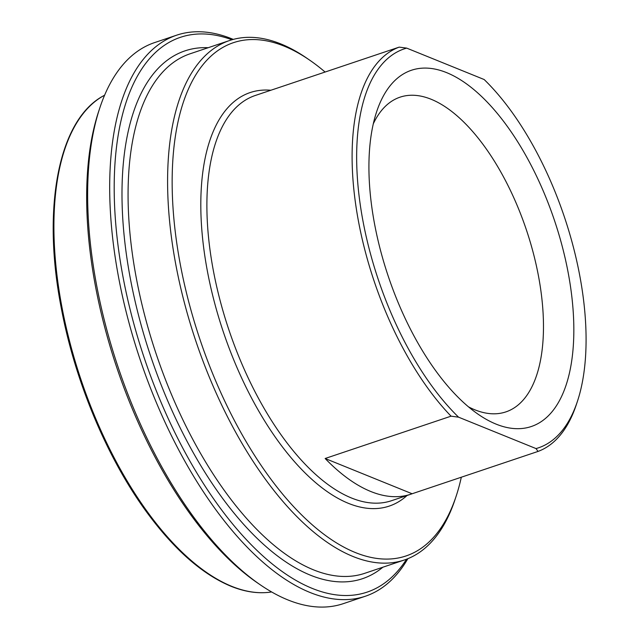 <?xml version="1.0" encoding="UTF-8"?>
<svg xmlns="http://www.w3.org/2000/svg" width="639" height="639" viewBox="0 0 639 639"><rect width="100%" height="100%" fill="white"/><g stroke="black" fill="none" stroke-linecap="round" stroke-linejoin="round"><path stroke-width="0.96" d="M325.139 458.498L412.115 493.755A213.753 99.708 -108.6 0 1 410.813 494.219A213.753 99.708 -108.6 0 1 325.139 458.498L451.054 416.173L458.554 417.171L536.033 448.578A210.471 98.174 -108.6 0 0 577.424 401.348A210.471 98.174 -108.6 0 0 484.17 79.532L406.692 48.117L399.191 47.126L273.276 89.452A213.753 99.708 -108.6 0 1 274.578 88.997A213.753 99.708 -108.6 0 1 275.896 88.573M536.033 448.578L538.022 451.43L412.115 493.755M458.554 417.171A210.471 98.174 -108.6 0 1 360.045 203.218A210.471 98.174 -108.6 0 1 406.692 48.117M496.064 424.112A187.946 87.671 71.4 0 0 548.925 204.991A187.946 87.671 71.4 0 0 376.651 111.721A187.946 87.671 71.4 0 0 478.427 414.439A187.946 87.671 71.4 0 0 496.064 424.112M399.191 47.126A213.753 99.708 71.4 0 0 355.548 203.442A213.753 99.708 71.4 0 0 451.054 416.173M538.022 451.43A213.753 99.708 71.4 0 0 576.322 404.671L577.424 401.348M99.804 107.967L98.702 111.282A292.678 136.522 71.4 0 0 257.19 582.704L260.073 584.677A295.969 138.056 -108.6 0 1 92.399 259.658A295.969 138.056 -108.6 0 1 99.804 107.967A295.969 138.056 -108.6 0 1 154.638 42.581L176.691 35.169A295.969 138.056 71.4 0 0 114.461 252.245A295.969 138.056 71.4 0 0 365.324 596.243A295.969 138.056 71.4 0 0 407.858 558.686M406.572 559.197A292.678 136.522 -108.6 0 1 144.358 358.287A292.678 136.522 -108.6 0 1 231.949 39.77M309.54 60.05L306.664 58.069A274.043 127.832 71.4 0 0 229.633 40.497A274.043 127.832 71.4 0 0 172.011 241.494A274.043 127.832 71.4 0 0 404.287 560.012A274.043 127.832 71.4 0 0 455.056 499.474L456.158 496.16A270.76 126.298 -108.6 0 1 284.994 496.934A270.76 126.298 -108.6 0 1 172.674 162.841A270.76 126.298 -108.6 0 1 309.54 60.05A270.76 126.298 -108.6 0 1 325.099 72.031M461.318 477.213A270.76 126.298 -108.6 0 1 456.158 496.16M233.275 39.402A295.969 138.056 71.4 0 0 176.691 35.169M365.324 596.243L343.263 603.663A295.969 138.056 -108.6 0 1 260.073 584.677M373.32 123.766A166.02 77.447 -108.6 0 1 400.078 97.16A166.02 77.447 -108.6 0 1 431.157 99.269A166.02 77.447 -108.6 0 1 535.075 260.089A166.02 77.447 -108.6 0 1 505.888 411.891A166.02 77.447 -108.6 0 1 474.801 409.791A166.02 77.447 -108.6 0 1 468.491 406.859M103.494 95.81C58.596 119.717 41.687 207.515 61.208 307.726C74.859 381.044 107.072 458.107 146.65 512.071C174.135 549.54 202.22 574.261 230.919 586.243C244.769 591.85 257.916 593.815 270.353 592.145A262.845 122.608 -108.6 0 1 231.725 586.33A262.845 122.608 -108.6 0 1 58.149 284.171A262.845 122.608 -108.6 0 1 103.494 95.81L104.62 95.171M404.287 560.012L364.765 573.303A274.043 127.832 -108.6 0 1 313.461 569.828A274.043 127.832 -108.6 0 1 132.489 254.785A274.043 127.832 -108.6 0 1 190.11 53.788L229.633 40.497M208.194 47.701A278.428 129.877 71.4 0 0 130.963 281.799A278.428 129.877 71.4 0 0 310.362 575.164A278.428 129.877 71.4 0 0 382.857 567.224M410.813 494.219L391.507 500.704A213.753 99.708 -108.6 0 1 351.49 497.997A213.753 99.708 -108.6 0 1 210.335 252.261A213.753 99.708 -108.6 0 1 255.281 95.483L274.578 88.997M270.84 90.251A218.139 101.753 71.4 0 0 207.379 271.088A218.139 101.753 71.4 0 0 348.391 503.332A218.139 101.753 71.4 0 0 407.075 495.473M270.353 592.145L271.631 591.962"/></g></svg>
